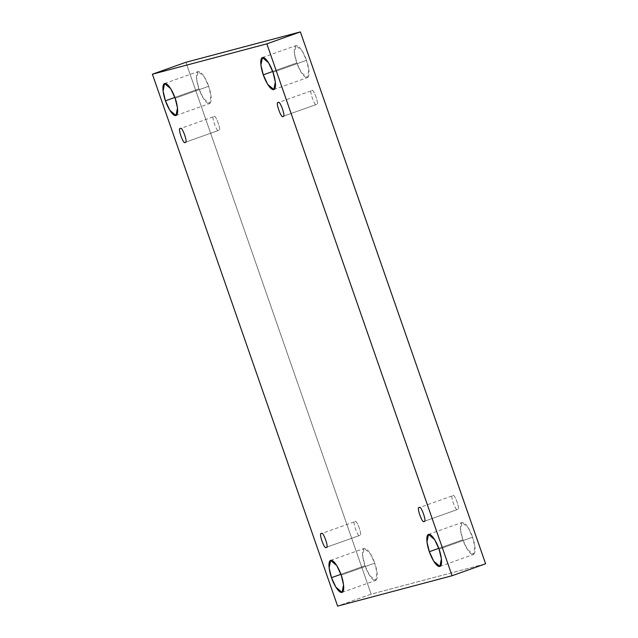<?xml version="1.0" encoding="UTF-8"?>
<svg xmlns="http://www.w3.org/2000/svg" width="638" height="638" viewBox="0 0 638 638"><rect width="100%" height="100%" fill="white"/><g stroke="black" fill="none" stroke-linecap="round" stroke-linejoin="round"><path stroke-width="0.48" stroke-dasharray="3.19 2.39" d="M438.761 548.353L462.869 539.764L460.5 530.011L462.008 522.466L468.164 527.698L472.559 537.188L439.04 549.135L472.559 537.188C471.123 532.443 465.788 521.693 462.127 522.426C458.618 523.599 461.043 535.122 462.869 539.764C464.312 544.509 469.64 555.259 473.3 554.526C476.817 553.353 474.393 541.837 472.559 537.188L474.927 546.941L473.42 554.486L467.263 549.254L462.869 539.764L438.761 548.353M272.697 71.496L296.806 62.899L294.437 53.145L295.952 45.601L302.109 50.841L306.503 60.331L272.976 72.277L306.503 60.331C305.06 55.586 299.732 44.835 296.064 45.569C292.555 46.741 294.979 58.257 296.806 62.899C298.249 67.644 303.576 78.394 307.245 77.661C310.754 76.496 308.329 64.972 306.503 60.331L308.872 70.084L307.356 77.629L301.2 72.389L296.806 62.899L272.697 71.496M174.852 97.454L198.96 88.865L196.592 79.112L198.099 71.568L204.256 76.799L208.658 86.29L175.131 98.236L208.658 86.29C207.214 81.544 201.879 70.794 198.219 71.528C194.71 72.7 197.134 84.224 198.96 88.865C200.404 93.611 205.731 104.361 209.4 103.627C212.909 102.455 210.484 90.931 208.658 86.29L211.026 96.043L209.511 103.587L203.355 98.356L198.96 88.865L174.852 97.454M340.915 574.32L365.024 565.723L362.655 555.969L364.162 548.425L370.319 553.664L374.713 563.155L341.194 575.101L374.713 563.155C373.278 558.409 367.943 547.659 364.282 548.393C360.773 549.565 363.189 561.081 365.024 565.723C366.459 570.468 371.794 581.218 375.455 580.484C378.972 579.32 376.548 567.796 374.713 563.155L377.082 572.908L375.575 580.452L369.418 575.213L365.024 565.723L340.915 574.32M354.967 521.645C356.578 518.542 363.07 537.188 359.752 535.402L326.233 547.348L359.752 535.402C363.07 537.188 356.578 518.542 354.967 521.645C351.65 519.85 358.141 538.496 359.752 535.402C358.141 538.496 351.65 519.85 354.967 521.645L321.392 533.607M326.281 547.332L359.752 535.402M213.921 116.618C215.532 113.516 222.032 132.162 218.714 130.375L185.187 142.322L218.714 130.375C222.032 132.162 215.532 113.516 213.921 116.618C210.604 114.824 217.095 133.47 218.714 130.375C217.095 133.47 210.604 114.824 213.921 116.618L180.347 128.581M185.235 142.306L218.714 130.375M311.767 90.652C313.386 87.558 319.877 106.203 316.56 104.409L283.033 116.355L316.56 104.409C319.877 106.203 313.386 87.558 311.767 90.652C308.449 88.865 314.941 107.511 316.56 104.409C314.941 107.511 308.449 88.865 311.767 90.652L278.192 102.614M283.081 116.339L316.56 104.409M452.813 495.678C454.423 492.584 460.923 511.229 457.605 509.435L424.079 521.382L457.605 509.435C460.923 511.229 454.423 492.584 452.813 495.678C449.495 493.892 455.987 512.537 457.605 509.435C455.987 512.537 449.495 493.892 452.813 495.678L419.238 507.641M424.126 521.366L457.605 509.435M185.921 62.269L371.141 594.153L337.622 606.1L371.141 594.153L485.606 563.785L371.141 594.153L185.921 62.269M428.489 534.413L462.008 522.466M262.425 57.548L295.952 45.601M164.58 83.514L198.099 71.568M330.644 560.371L364.162 548.425M342.048 592.399L375.575 580.452M175.992 115.534L209.511 103.587M273.838 89.575L307.356 77.629M439.901 566.432L473.42 554.486"/><path stroke-width="0.96" d="M439.04 549.135L434.645 539.644L428.489 534.413L426.974 541.957L429.342 551.71L438.761 548.353L429.342 551.71C427.516 547.069 425.091 535.545 428.6 534.373C432.269 533.639 437.596 544.389 439.04 549.135C440.866 553.776 443.29 565.3 439.781 566.472C436.121 567.206 430.786 556.456 429.342 551.71L433.744 561.201L439.901 566.432L441.408 558.888L439.04 549.135M272.976 72.277L268.582 62.787L262.425 57.548L260.918 65.092L263.287 74.845L272.697 71.496L263.287 74.845C261.452 70.204 259.028 58.68 262.545 57.516C266.206 56.782 271.541 67.532 272.976 72.277C274.811 76.919 277.227 88.435 273.718 89.607C270.057 90.341 264.722 79.59 263.287 74.845L267.681 84.336L273.838 89.575L275.345 82.031L272.976 72.277M175.131 98.236L170.737 88.746L164.58 83.514L163.073 91.059L165.441 100.812L174.852 97.454L165.441 100.812C163.607 96.163 161.183 84.647 164.7 83.474C168.36 82.741 173.688 93.491 175.131 98.236C176.957 102.877 179.382 114.401 175.873 115.574C172.212 116.307 166.877 105.557 165.441 100.812L169.836 110.302L175.992 115.534L177.5 107.989L175.131 98.236M341.194 575.101L336.8 565.611L330.644 560.371L329.128 567.916L331.497 577.669L340.915 574.32L331.497 577.669C329.671 573.028 327.246 561.504 330.755 560.339C334.424 559.606 339.751 570.356 341.194 575.101C343.021 579.743 345.445 591.259 341.936 592.431C338.268 593.165 332.94 582.414 331.497 577.669L335.891 587.159L342.048 592.399L343.563 584.855L341.194 575.101M326.233 547.348C324.614 550.442 318.123 531.797 321.44 533.591C318.123 531.797 324.614 550.442 326.233 547.348C329.551 549.135 323.059 530.489 321.44 533.591C323.059 530.489 329.551 549.135 326.233 547.348L326.281 547.332M185.187 142.322C183.577 145.416 177.077 126.771 180.394 128.565C177.077 126.771 183.577 145.416 185.187 142.322C188.505 144.108 182.013 125.463 180.394 128.565C182.013 125.463 188.505 144.108 185.187 142.322L185.235 142.306M283.033 116.355C281.422 119.458 274.93 100.812 278.248 102.598C274.93 100.812 281.422 119.458 283.033 116.355C286.35 118.15 279.859 99.504 278.248 102.598C279.859 99.504 286.35 118.15 283.033 116.355L283.081 116.339M424.079 521.382C422.468 524.484 415.968 505.838 419.286 507.625C415.968 505.838 422.468 524.484 424.079 521.382C427.396 523.176 420.905 504.53 419.286 507.625C420.905 504.53 427.396 523.176 424.079 521.382L424.126 521.366M337.622 606.1L152.394 74.215L185.921 62.269L152.394 74.215L266.859 43.847L452.079 575.731L337.622 606.1L452.079 575.731L485.606 563.785L452.079 575.731L266.859 43.847L300.378 31.9L266.859 43.847L152.394 74.215L337.622 606.1M485.606 563.785L300.378 31.9L185.921 62.269L300.378 31.9L485.606 563.785"/></g></svg>
